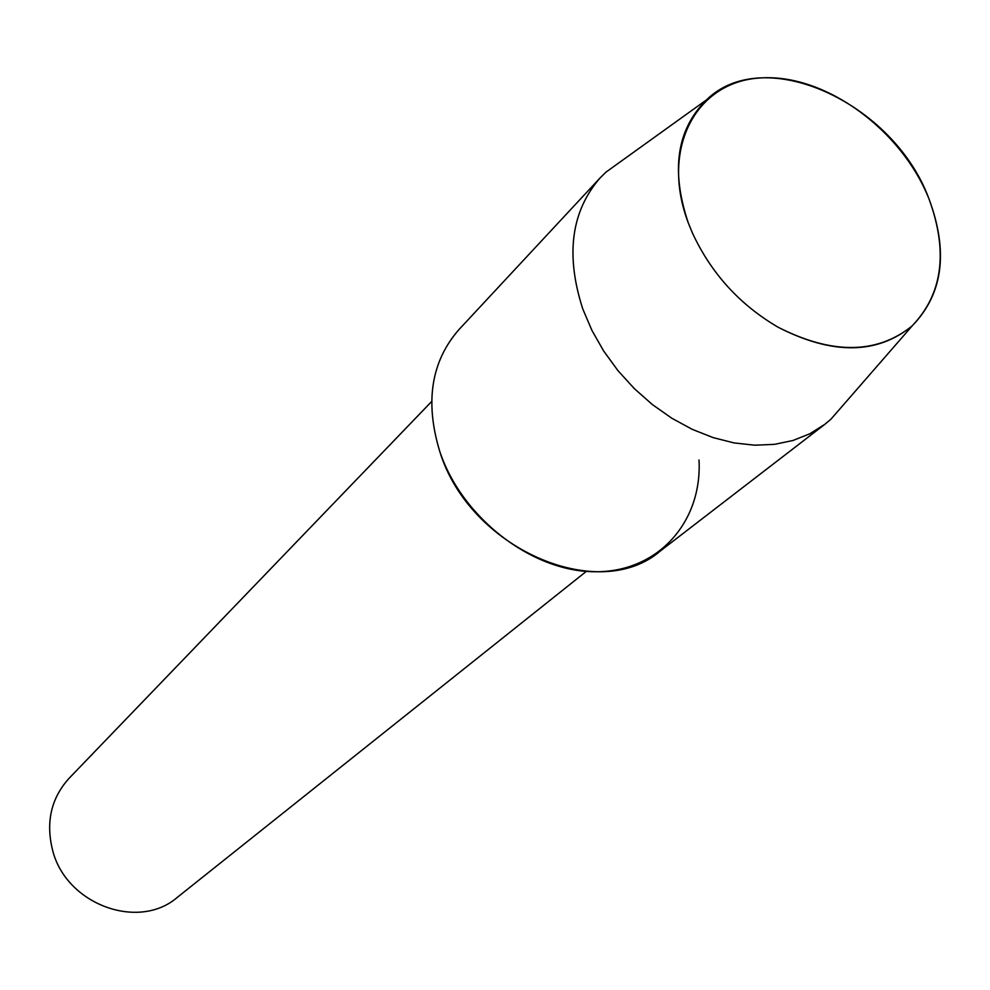 <?xml version="1.0" encoding="UTF-8"?>
<svg xmlns="http://www.w3.org/2000/svg" width="990" height="990" viewBox="0 0 990 990"><rect width="100%" height="100%" fill="white"/><g stroke="black" fill="none" stroke-linecap="round" stroke-linejoin="round"><path stroke-width="1.49" d="M688.211 222.701L692.567 233.318C711.327 273.512 739.839 304.821 778.115 327.232C832.008 354.606 876.571 354.272 911.802 326.217C942.678 294.315 948.395 251.844 928.954 198.804C901.284 129.257 824.559 73.52 760.642 77.95C696.366 81.316 660.07 148.116 688.211 222.701L692.567 233.318C711.327 273.512 739.839 304.821 778.115 327.232C832.429 355.076 877.14 354.606 912.248 325.809C943.049 294.018 948.618 251.683 928.954 198.804C893.76 103.084 764.466 42.978 706.476 99.891C676.776 129.319 670.688 170.255 688.211 222.701M622.97 159.91L605.967 172.136L600.237 177.779L458.89 329.658C431.219 361.362 424.797 401.816 439.634 451.019C461.55 517.498 531.37 571.49 594.507 571.737C657.805 572.554 702.368 522.151 699.014 459.966M431.64 401.519L69.09 778.301C51.195 798.101 45.676 821.972 52.52 849.915C65.736 904.353 138.588 931.206 177.433 897.262L586.34 571.366M600.237 177.779C571.143 211.204 565.327 254.95 582.801 309.029L591.921 330.388L603.714 351.079L617.933 370.607L634.281 388.575L652.385 404.576L671.863 418.275L692.282 429.363L713.196 437.642L734.159 442.938L754.702 445.191L774.428 444.361L792.916 440.513L809.82 433.781L824.806 424.339L830.969 419.154L844.718 403.363M439.634 451.019C468.864 548.361 598.467 604.68 660.429 550.923L824.806 424.339M912.248 325.809L830.969 419.154M706.476 99.891L605.967 172.136"/></g></svg>
